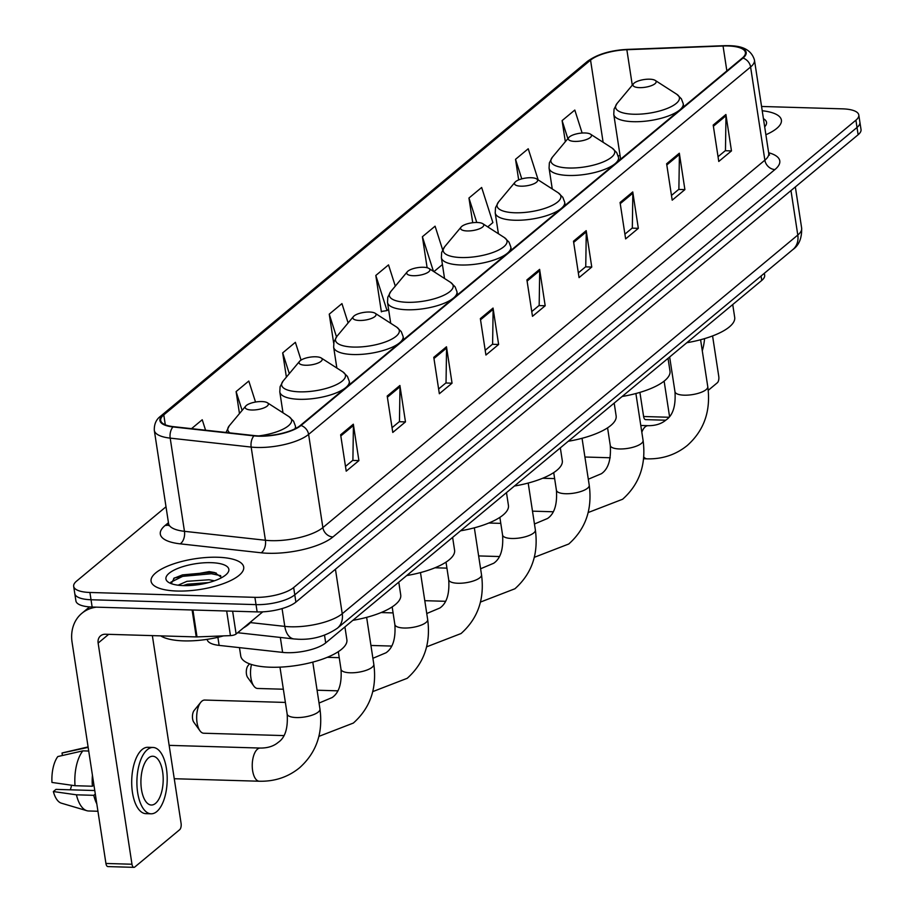 <?xml version="1.0" encoding="UTF-8"?>
<svg xmlns="http://www.w3.org/2000/svg" width="913" height="913" viewBox="0 0 913 913"><rect width="100%" height="100%" fill="white"/><g stroke="black" fill="none" stroke-linecap="round" stroke-linejoin="round"><path stroke-width="1.37" d="M764.352 273.272L764.66 275.224A29.284 9.723 171.3 0 1 761.762 280.428L325.701 642.9A29.284 9.723 171.3 0 1 282.619 652.396L219.12 645.388A29.284 9.723 171.3 0 1 207.205 639.545L207.171 639.34M166.006 506.783L76.566 581.136A29.284 9.723 -8.7 0 0 73.668 586.34L75.905 600.902A29.284 9.723 -8.7 0 0 92.145 607.031L257.146 611.904A29.284 9.723 -8.7 0 0 295.892 602.112L858.129 134.747A29.284 9.723 -8.7 0 0 861.027 129.543L859.909 122.262A29.284 9.723 -8.7 0 1 857.01 127.466A29.284 9.723 -8.7 0 0 859.909 122.262L858.791 114.981A29.284 9.723 -8.7 0 0 842.551 108.852L761.568 106.467M73.668 586.34A29.284 9.723 -8.7 0 0 89.919 592.469L254.91 597.342A29.284 9.723 -8.7 0 0 293.666 587.55L294.785 594.831L857.01 127.466L294.785 594.831A29.284 9.723 -8.7 0 1 256.028 604.623A29.284 9.723 -8.7 0 0 294.785 594.831L295.892 602.112M89.919 592.469L91.026 599.75L256.028 604.623L91.026 599.75A29.284 9.723 -8.7 0 1 74.786 593.621A29.284 9.723 -8.7 0 0 91.026 599.75L92.145 607.031M217.716 557.25A46.848 15.567 -8.7 0 0 151.079 581.227A46.848 15.567 -8.7 0 0 177.076 591.031A46.848 15.567 -8.7 0 0 243.703 567.053A46.848 15.567 -8.7 0 0 217.716 557.25A46.848 15.567 -8.7 0 0 151.079 581.227A46.848 15.567 -8.7 0 0 177.076 591.031A46.848 15.567 -8.7 0 0 243.703 567.053A46.848 15.567 -8.7 0 0 217.716 557.25M728.083 45.97A31.236 10.374 171.3 0 1 745.407 52.509A31.236 10.374 171.3 0 1 742.315 58.044L300.32 425.469A31.236 10.374 171.3 0 1 254.362 435.592L173.402 426.656A31.236 10.374 171.3 0 1 160.699 420.425A31.236 10.374 171.3 0 1 163.781 414.879L590.551 60.121A31.236 10.374 171.3 0 1 626.854 49.713L723.05 45.992A31.236 10.374 171.3 0 1 728.083 45.97M728.414 45.684A32.012 10.636 -8.7 0 0 723.256 45.718L627.071 49.428A32.012 10.636 -8.7 0 0 589.855 60.098L163.085 414.867A32.012 10.636 -8.7 0 0 172.945 426.93L253.917 435.866A32.012 10.636 -8.7 0 0 301.016 425.492L743.011 58.067A32.012 10.636 -8.7 0 0 728.414 45.684M340.64 434.771L346.21 471.165L358.912 460.609L353.331 424.203L340.64 434.771M345.479 466.417L352.897 460.243L353.422 425.469A7.806 6.448 -129.7 0 0 353.331 424.203M352.68 460.426L358.912 460.609M387.203 396.048L392.773 432.454L405.475 421.897L399.905 385.491L387.203 396.048M392.054 427.695L399.46 421.532L399.997 386.758A7.806 6.448 -129.7 0 0 399.905 385.491M399.243 421.715L405.475 421.897M433.778 357.337L439.347 393.743L452.049 383.186L446.48 346.78L433.778 357.337M438.617 388.984L446.035 382.821L446.571 348.047A7.806 6.448 -129.7 0 0 446.48 346.78M445.818 383.004L452.049 383.186M480.352 318.626L485.921 355.031L498.624 344.475L493.043 308.069L480.352 318.626M485.191 350.272L492.609 344.11L493.134 309.336A7.806 6.448 -129.7 0 0 493.043 308.069M492.392 344.292L498.624 344.475M713.201 125.058L718.771 161.464L731.473 150.907L725.903 114.502L713.201 125.058M718.04 156.705L725.458 150.542L725.995 115.768A7.806 6.448 -129.7 0 0 725.903 114.502M725.242 150.725L731.473 150.907M666.627 163.781L672.196 200.175L684.898 189.619L679.329 153.213L666.627 163.781M671.477 195.428L678.884 189.265L679.42 154.48A7.806 6.448 -129.7 0 0 679.329 153.213M678.667 189.436L684.898 189.619M620.064 202.492L625.633 238.898L638.335 228.33L632.755 191.935L620.064 202.492M624.903 234.139L632.321 227.976L632.846 193.191A7.806 6.448 -129.7 0 0 632.755 191.935M632.104 228.147L638.335 228.33M573.49 241.203L579.059 277.609L591.761 267.053L586.192 230.647L573.49 241.203M578.328 272.85L585.747 266.687L586.283 231.902A7.806 6.448 -129.7 0 0 586.192 230.647M585.53 266.858L591.761 267.053M526.915 279.914L532.484 316.32L545.187 305.764L539.617 269.358L526.915 279.914M531.765 311.561L539.172 305.399L539.709 270.613A7.806 6.448 -129.7 0 0 539.617 269.358M538.955 305.581L545.187 305.764M765.893 134.747A46.848 15.567 -8.7 0 0 781.391 120.094A46.848 15.567 -8.7 0 0 762.218 110.747A46.848 15.567 -8.7 0 1 781.391 120.094A46.848 15.567 -8.7 0 1 765.893 134.747M293.666 587.55L855.903 120.185A29.284 9.723 -8.7 0 0 858.791 114.981M301.062 360.099L295.378 342.318L282.676 352.886L286.385 377.126M255.526 402.04L248.804 381.041L236.102 391.597L239.468 413.578M205.573 430.206L202.23 419.752L191.525 428.654M442.645 249.82L435.09 226.184L422.388 236.741L427.124 267.737M487.736 226.881L492.883 222.601L481.653 187.473L468.951 198.03L472.729 222.715M538.191 179.929L528.228 148.762L515.525 159.319L518.675 179.918M582.14 133.024L574.802 110.051L562.1 120.607L565.33 141.698M348.115 322.917L341.941 303.607L329.239 314.163L333.69 343.185M395.306 286.134L388.516 264.896L375.814 275.452L381.383 311.858L381.942 311.401M375.814 275.452L387.044 310.58L388.561 309.313M387.044 310.58L381.326 311.493M433.892 271.64L442.417 264.553M422.388 236.741L433.458 271.366M468.951 198.03L476.78 222.487M515.525 159.319L521.779 178.88M562.1 120.607L567.863 138.65M329.239 314.163L336.498 336.863M282.676 352.886L289.307 373.622M236.102 391.597L242.116 410.405M764.672 126.804A31.818 10.568 -8.7 0 0 765.071 126.359A31.818 10.568 -8.7 0 0 763.439 118.69M665.748 420.22L645.582 419.626A4.885 2.225 -88.3 0 1 643.608 416.511L668.83 417.252M639.91 392.396L643.608 416.511M708.237 390.33L717.344 382.764A4.885 2.225 91.7 0 0 718.771 376.453L712.574 335.938M669.526 416.419L664.128 381.132M702.28 350.832A33.188 15.133 91.7 0 0 704.585 338.62M639.499 87.637A11.709 3.892 -8.7 0 0 652.59 85.16A11.709 3.892 -8.7 0 0 655.203 80.401A11.709 3.892 -8.7 0 0 649.657 79.191A11.709 3.892 -8.7 0 0 633.531 83.711A11.709 3.892 -8.7 0 0 639.499 87.637M686.827 342.717A53.684 17.838 -8.7 0 0 734.691 317.37L732.728 304.565M574.802 141.412A11.709 3.892 -8.7 0 0 587.904 138.936A11.709 3.892 -8.7 0 0 590.517 134.177A11.709 3.892 -8.7 0 0 584.959 132.967A11.709 3.892 -8.7 0 0 568.845 137.486A11.709 3.892 -8.7 0 0 574.802 141.412M622.13 396.493A53.684 17.838 -8.7 0 0 669.994 371.146L668.031 358.341M520.946 186.172A11.709 3.892 -8.7 0 0 534.048 183.707A11.709 3.892 -8.7 0 0 536.661 178.937A11.709 3.892 -8.7 0 0 531.115 177.727A11.709 3.892 -8.7 0 0 514.989 182.258A11.709 3.892 -8.7 0 0 520.946 186.172M568.285 441.264A53.684 17.838 -8.7 0 0 616.138 415.917L614.187 403.101M467.102 230.943A11.709 3.892 -8.7 0 0 480.204 228.467A11.709 3.892 -8.7 0 0 482.806 223.708A11.709 3.892 -8.7 0 0 477.259 222.498A11.709 3.892 -8.7 0 0 461.133 227.029A11.709 3.892 -8.7 0 0 467.102 230.943M514.43 486.024A53.684 17.838 -8.7 0 0 562.294 460.677L560.331 447.872M413.247 275.715A11.709 3.892 -8.7 0 0 426.348 273.238A11.709 3.892 -8.7 0 0 428.95 268.468A11.709 3.892 -8.7 0 0 423.404 267.258A11.709 3.892 -8.7 0 0 407.278 271.789A11.709 3.892 -8.7 0 0 413.247 275.715M460.574 530.795A53.684 17.838 -8.7 0 0 508.438 505.448L506.475 492.632M251.486 664.504A16.594 7.566 91.7 0 0 253.803 686.005L247.651 677.446A6.836 3.116 -88.3 0 1 247.994 665.714L249.511 663.831M253.803 686.005A16.594 7.566 91.7 0 0 257.603 688.47L283.35 689.224M359.391 320.474A11.709 3.892 -8.7 0 0 372.493 317.998A11.709 3.892 -8.7 0 0 375.106 313.239A11.709 3.892 -8.7 0 0 369.56 312.029A11.709 3.892 -8.7 0 0 353.434 316.56A11.709 3.892 -8.7 0 0 359.391 320.474M406.719 575.555A53.684 17.838 -8.7 0 0 454.583 550.219L452.62 537.403M199.947 730.777L193.796 722.206A6.836 3.116 -88.3 0 1 194.138 710.474L200.792 702.28A16.594 7.566 91.7 0 0 199.947 730.777A16.594 7.566 91.7 0 0 203.759 733.23L283.863 735.593M285.381 702.439L204.74 700.054A16.594 7.566 91.7 0 0 201.876 701.173A16.594 7.566 91.7 0 0 200.792 702.28M305.535 365.246A11.709 3.892 -8.7 0 0 318.637 362.769A11.709 3.892 -8.7 0 0 321.25 358.01A11.709 3.892 -8.7 0 0 315.704 356.789A11.709 3.892 -8.7 0 0 299.578 361.32A11.709 3.892 -8.7 0 0 305.535 365.246M352.875 620.326A53.684 17.838 -8.7 0 0 400.727 594.979L398.776 582.163M251.691 410.005A11.709 3.892 -8.7 0 0 264.793 407.529A11.709 3.892 -8.7 0 0 267.395 402.77A11.709 3.892 -8.7 0 0 261.848 401.56A11.709 3.892 -8.7 0 0 245.723 406.091A11.709 3.892 -8.7 0 0 251.691 410.005M239.468 647.637L240.747 655.99A53.684 17.838 -8.7 0 0 270.522 667.22A53.684 17.838 -8.7 0 0 346.883 639.751L344.92 626.934M232.621 611.174L236.113 633.999L262.773 611.836M96.39 607.156A39.042 32.24 -129.7 0 0 81.862 613.308A39.042 32.24 -129.7 0 0 72.081 642.307L105.931 863.458L131.974 864.234L98.136 643.083A9.758 8.057 50.3 0 1 100.578 635.836A9.758 8.057 50.3 0 1 105.429 634.238L196.238 636.92L192.107 609.975M131.974 864.234A4.885 2.225 91.7 0 0 133.949 867.35L107.905 866.585A4.885 2.225 -88.3 0 1 105.931 863.458M133.949 867.35A4.885 2.225 91.7 0 0 134.793 867.019L179.667 829.712A4.885 2.225 91.7 0 0 181.094 823.412L152.357 635.619M236.113 633.999A4.885 1.621 171.3 0 1 230.441 635.619L197.014 636.909A4.885 1.621 171.3 0 1 196.238 636.92M155.53 803.383A24.4 11.127 91.7 0 0 163.107 776.312A24.4 11.127 91.7 0 0 152.768 756.238A24.4 11.127 91.7 0 0 148.568 757.881A24.4 11.127 91.7 0 0 141.001 784.94A24.4 11.127 91.7 0 0 151.33 805.026A24.4 11.127 91.7 0 0 155.53 803.383M70.29 789.802A19.527 8.902 91.7 0 0 71.579 785.226M153.03 747.462L147.826 747.302A33.188 15.133 91.7 0 0 142.108 749.539A33.188 15.133 91.7 0 0 131.814 786.344A33.188 15.133 91.7 0 0 145.863 813.654L151.079 813.803A33.188 15.133 91.7 0 0 156.785 811.577A33.188 15.133 91.7 0 0 167.079 774.76A33.188 15.133 91.7 0 0 153.03 747.462A33.188 15.133 91.7 0 0 147.313 749.687A33.188 15.133 91.7 0 0 137.018 786.492A33.188 15.133 91.7 0 0 151.079 813.803M92.418 775.205A32.206 14.688 91.7 0 0 92.384 786.23L75.026 785.716L51.973 782.441A25.381 11.572 91.7 0 1 57.804 756.557L82.866 750.863L88.721 751.034M93.913 784.963L92.384 786.23M94.769 790.532L55.978 789.38L53.365 791.548L76.418 794.812L93.777 795.326L95.306 794.059M93.777 795.326A32.206 14.688 91.7 0 0 96.801 803.817M88.162 747.37L62.038 753.031L62.415 755.508M88.093 746.937A32.206 14.688 91.7 0 0 87.1 747.336M82.866 750.863A32.206 14.688 91.7 0 0 75.026 785.716M76.418 794.812A32.206 14.688 91.7 0 0 86.826 810.698A32.206 14.688 91.7 0 0 88.572 810.984L97.942 811.258M88.093 746.914L62.837 752.791A25.381 11.572 91.7 0 0 62.038 753.031M53.365 791.548A25.381 11.572 91.7 0 0 61.354 803.166L86.826 810.698M160.677 635.87A48.8 16.206 -8.7 0 0 183.741 640.88A48.8 16.206 -8.7 0 0 223.457 635.893M243.315 628.007A48.8 16.206 -8.7 0 0 251.657 621.08M178.103 585.199L186.96 581.319L209.043 579.766L214.429 580.805M183.091 585.598L187.405 584.206L208.689 582.574M211.2 562.67A31.818 10.568 -8.7 0 0 175.604 569.381A31.818 10.568 -8.7 0 0 168.517 582.323A31.818 10.568 -8.7 0 0 183.593 585.61A31.818 10.568 -8.7 0 0 227.394 573.318A31.818 10.568 -8.7 0 0 211.2 562.67M221.791 577.575L214.669 572.554L209.18 571.606L174.36 577.94L171.21 583.635M170.822 582.197L182.703 576.343L211.394 573.741L220.718 575.658M173.675 578.397L182.474 574.893L211.177 572.291L216.221 573.033M187.439 585.621L204.592 583.555M761.088 276L761.762 280.428M217.887 637.297L219.12 645.388M280.337 637.445L282.619 652.396M324.526 635.186L325.701 642.9M250.424 622.598L284.799 626.386A39.042 12.965 -8.7 0 0 290.574 626.786A39.042 12.965 -8.7 0 0 342.238 613.73L797.791 235.052A39.042 12.965 -8.7 0 0 801.648 228.113C801.945 238.122 799.035 245.266 792.895 249.546L337.354 628.235A19.527 16.126 50.3 0 0 342.238 613.73L335.436 569.244M790.978 190.566L797.791 235.052A19.527 16.126 50.3 0 1 792.895 249.546M282.071 608.594L284.799 626.386A19.527 11.561 96.3 0 0 294.009 638.952L237.642 632.72M858.129 134.747L855.903 120.185M257.146 611.904L254.91 597.342M768.643 152.733A48.8 16.206 171.3 0 1 774.943 169.544L332.948 536.958A9.758 8.057 50.3 0 1 322.871 527.6L764.866 160.186A39.042 12.965 -8.7 0 0 768.723 153.247L769.511 155.096L768.723 154.571M332.948 536.958A48.8 16.206 171.3 0 1 268.354 553.278A48.8 16.206 171.3 0 1 261.141 552.787L180.169 543.84A48.8 16.206 171.3 0 1 165.139 525.454L168.448 522.704M271.195 540.656A39.042 12.965 -8.7 0 0 322.871 527.6L308.605 434.405A39.042 12.965 171.3 0 1 251.166 447.073L170.195 438.126A39.042 12.965 171.3 0 1 154.308 430.343L168.574 523.537A39.042 12.965 -8.7 0 0 184.46 531.32L265.421 540.256A39.042 12.965 -8.7 0 0 271.195 540.656M627.505 49.416A9.758 2.979 87.8 0 0 627.288 49.393C610.466 50.283 597.17 54.289 587.379 61.411A9.758 8.057 50.3 0 1 589.855 60.098M163.085 414.867A9.758 8.057 -129.7 0 0 160.62 416.168C156.191 419.444 154.092 424.168 154.308 430.343M172.945 426.93A9.758 5.786 96.3 0 0 170.195 438.126L184.46 531.32A9.758 5.786 -83.7 0 1 180.169 543.84M743.011 58.067A9.758 8.057 -129.7 0 1 750.6 66.991A39.042 12.965 171.3 0 0 754.458 60.064C750.497 46.654 736.62 45.901 728.859 45.65L627.288 49.393A9.758 2.979 87.8 0 0 627.071 49.428M253.917 435.866A9.758 5.786 96.3 0 0 251.166 447.073L265.421 540.256A9.758 5.786 -83.7 0 1 261.141 552.787M301.016 425.492A9.758 8.057 50.3 0 1 308.605 434.405L750.6 66.991L764.866 160.186A9.758 8.057 50.3 0 0 774.943 169.544M168.585 524.758A9.758 8.057 50.3 0 1 165.139 525.454M163.781 414.879L165.299 424.796M723.05 45.992L726.862 70.906M626.854 49.713L632.287 85.206M620.041 155.393A31.236 10.374 -8.7 0 0 618.215 155.986M590.551 60.121L603.116 142.28M527.098 281.101L539.709 270.613M573.672 242.39L586.283 231.902M620.235 203.667L632.846 193.191M666.81 164.956L679.42 154.48M713.384 126.245L725.995 115.768M480.523 319.812L493.134 309.336M433.96 358.524L446.571 348.047M387.386 397.235L399.997 386.758M340.811 435.946L353.422 425.469M700.591 339.75L707.769 386.69A16.594 5.512 171.3 0 1 706.126 389.634A16.594 5.512 171.3 0 1 684.168 395.181A16.594 5.512 171.3 0 1 674.969 391.711C675.894 405.897 672.938 415.301 666.091 419.934C661.537 423.826 655.545 425.743 648.104 425.686L640.789 425.469M641.816 432.248A16.594 7.566 -88.3 0 1 645.251 426.793A16.594 7.566 -88.3 0 1 648.104 425.686M707.769 386.69C710.976 410.816 704.151 430.411 687.306 445.464C675.86 454.742 662.473 459.205 647.134 458.851A16.594 7.566 -88.3 0 1 643.733 456.922M620.623 159.204L613.764 114.342L614.061 109.092L617.074 103.431A32.286 10.728 -8.7 0 0 633.508 114.228A32.286 10.728 -8.7 0 0 669.606 107.414A32.286 10.728 -8.7 0 0 676.807 94.29L655.203 80.401M613.764 114.342A35.139 11.675 -8.7 0 0 633.257 121.691A35.139 11.675 -8.7 0 0 683.232 103.705L681.372 98.798L676.807 94.29M635.893 393.526L643.083 440.465A16.594 5.512 171.3 0 1 641.44 443.41A16.594 5.512 171.3 0 1 619.482 448.956A16.594 5.512 171.3 0 1 610.272 445.487C611.208 459.673 608.252 469.077 601.405 473.71L588.303 479.222M552.262 188.968L549.067 168.118L549.364 162.868L552.376 157.207A32.286 10.728 -8.7 0 0 568.822 168.003A32.286 10.728 -8.7 0 0 604.92 161.19A32.286 10.728 -8.7 0 0 612.109 148.066L590.517 134.177M549.067 168.118A35.139 11.675 -8.7 0 0 568.559 175.467A35.139 11.675 -8.7 0 0 618.535 157.481L616.686 152.574L612.109 148.066M582.049 438.286L589.227 485.237A16.594 5.512 171.3 0 1 587.584 488.181A16.594 5.512 171.3 0 1 565.626 493.728A16.594 5.512 171.3 0 1 556.416 490.247C557.352 504.433 554.396 513.848 547.549 518.481L534.459 523.994M498.407 233.739L495.211 212.877L495.519 207.639L498.532 201.967A32.286 10.728 -8.7 0 0 514.966 212.775A32.286 10.728 -8.7 0 0 551.064 205.95A32.286 10.728 -8.7 0 0 558.265 192.826L536.661 178.937M495.211 212.877A35.139 11.675 -8.7 0 0 514.704 220.238A35.139 11.675 -8.7 0 0 564.691 202.252L562.83 197.334L558.265 192.826M528.193 483.057L535.372 529.996A16.594 5.512 171.3 0 1 533.728 532.941A16.594 5.512 171.3 0 1 511.771 538.487A16.594 5.512 171.3 0 1 502.572 535.018C503.508 549.204 500.541 558.608 493.693 563.253L480.603 568.765M444.551 278.499L441.367 257.649L441.664 252.399L444.677 246.738A32.286 10.728 -8.7 0 0 461.111 257.534A32.286 10.728 -8.7 0 0 497.22 250.721A32.286 10.728 -8.7 0 0 504.41 237.597L482.806 223.708M441.367 257.649A35.139 11.675 -8.7 0 0 460.86 264.998A35.139 11.675 -8.7 0 0 510.835 247.012L508.986 242.105L504.41 237.597M474.338 527.817L481.516 574.768A16.594 5.512 171.3 0 1 479.884 577.712A16.594 5.512 171.3 0 1 457.927 583.259A16.594 5.512 171.3 0 1 448.717 579.789C449.653 593.964 446.697 603.379 439.849 608.012L426.748 613.525M390.707 323.27L387.511 302.408L387.808 297.17L390.821 291.498A32.286 10.728 -8.7 0 0 407.255 302.306A32.286 10.728 -8.7 0 0 443.364 295.481A32.286 10.728 -8.7 0 0 450.554 282.357L428.95 268.468M387.511 302.408A35.139 11.675 -8.7 0 0 407.004 309.769A35.139 11.675 -8.7 0 0 456.979 291.783L455.131 286.865L450.554 282.357M420.482 572.588L427.672 619.528A16.594 5.512 171.3 0 1 426.029 622.472A16.594 5.512 171.3 0 1 404.071 628.018A16.594 5.512 171.3 0 1 394.861 624.549C395.797 638.735 392.841 648.139 385.994 652.784L372.892 658.296M336.851 368.03L333.656 347.18L333.953 341.93L336.977 336.269A32.286 10.728 -8.7 0 0 353.411 347.066A32.286 10.728 -8.7 0 0 389.509 340.252A32.286 10.728 -8.7 0 0 396.699 327.128L375.106 313.239M333.656 347.18A35.139 11.675 -8.7 0 0 353.148 354.529A35.139 11.675 -8.7 0 0 403.124 336.543L401.275 331.636L396.699 327.128M366.638 617.359L373.816 664.299A16.594 5.512 171.3 0 1 372.173 667.243A16.594 5.512 171.3 0 1 350.215 672.79A16.594 5.512 171.3 0 1 341.006 669.32C341.941 683.495 338.985 692.91 332.138 697.543L319.048 703.056M282.996 412.802L279.8 391.939L280.108 386.701L283.121 381.029A32.286 10.728 -8.7 0 0 299.555 391.837A32.286 10.728 -8.7 0 0 335.653 385.012A32.286 10.728 -8.7 0 0 342.854 371.888L321.25 358.01M279.8 391.939A35.139 11.675 -8.7 0 0 299.304 399.301A35.139 11.675 -8.7 0 0 349.28 381.314L347.419 376.396L342.854 371.888M312.782 662.119L319.961 709.059A16.594 5.512 171.3 0 1 318.329 712.003A16.594 5.512 171.3 0 1 296.36 717.55A16.594 5.512 171.3 0 1 287.161 714.08C288.097 728.266 285.141 737.67 278.282 742.315C273.74 746.195 267.737 748.112 260.296 748.055L169.145 745.362M319.961 709.059C323.168 733.196 316.343 752.78 299.498 767.833C288.052 777.111 274.665 781.574 259.326 781.231A16.594 7.566 -88.3 0 1 252.296 767.571A16.594 7.566 -88.3 0 1 257.443 749.174A16.594 7.566 -88.3 0 1 260.296 748.055M258.858 435.9A32.286 10.728 -8.7 0 0 288.999 416.659L267.395 402.77M294.922 428.836A35.139 11.675 -8.7 0 0 295.424 426.086L293.575 421.167L288.999 416.659M226.025 432.465L229.266 425.8A32.286 10.728 -8.7 0 0 229.871 432.888M98.136 643.083L108.658 634.33M192.905 609.998L197.014 636.909M230.441 635.619L226.675 611.002M337.354 628.235C325.736 636.156 312.771 639.83 298.46 639.26L294.009 638.952M801.648 228.113L795.349 186.937M587.379 61.411L160.62 416.168M754.458 60.064L768.723 153.247M168.574 523.537L168.369 525.534L168.962 524.792M647.134 458.851L643.574 458.748M610.215 457.767L584.913 457.014M683.7 106.775L683.232 103.705M633.531 83.711L617.074 103.431M669.651 356.994L674.969 391.711M643.083 440.465C646.278 464.591 639.465 484.187 622.62 499.24L588.155 512.547M553.118 511.771L532.496 511.154M619.003 160.551L618.535 157.481M568.845 137.486L552.376 157.207M554.636 478.606L542.687 478.252M607.579 427.843L610.272 445.487M589.227 485.237C592.434 509.363 585.61 528.958 568.765 544L534.299 557.318M499.274 556.531L478.64 555.926M565.158 205.322L564.691 202.252M514.989 182.258L498.532 201.967M500.792 523.377L488.832 523.023M553.723 472.603L556.416 490.247M535.372 529.996C538.579 554.134 531.754 573.718 514.909 588.771L480.443 602.078M445.418 601.302L424.785 600.686M511.303 250.082L510.835 247.012M461.133 227.029L444.677 246.738M446.936 568.137L434.976 567.783M499.868 517.374L502.572 535.018M481.516 574.768C484.723 598.894 477.91 618.489 461.065 633.531L426.599 646.849M391.563 646.062L370.929 645.457M457.447 294.853L456.979 291.783M407.278 271.789L390.821 291.498M393.081 612.908L381.12 612.555M446.012 562.134L448.717 579.789M427.672 619.528C430.868 643.665 424.054 663.249 407.209 678.302L372.744 691.62M337.707 690.833L317.085 690.217M403.603 339.613L403.124 336.543M353.434 316.56L336.977 336.269M339.225 657.668L327.276 657.314M392.168 606.905L394.861 624.549M373.816 664.299C377.023 688.425 370.199 708.02 353.354 723.062L318.888 736.38M349.747 384.384L349.28 381.314M299.578 361.32L283.121 381.029M338.312 651.665L341.006 669.32M259.326 781.231L174.246 778.721M295.778 428.402L295.424 426.086M245.723 406.091L229.266 425.8M279.971 667.141L287.161 714.08M81.862 613.308L89.577 606.894"/></g></svg>
